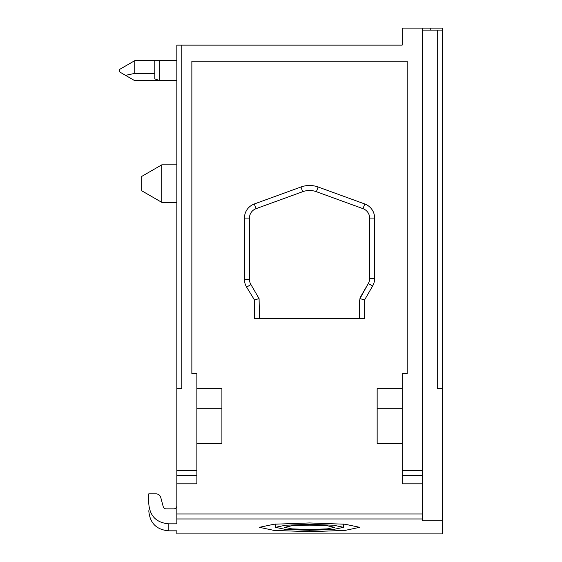 <?xml version="1.0" encoding="UTF-8"?>
<svg xmlns="http://www.w3.org/2000/svg" width="562" height="562" viewBox="0 0 562 562"><rect width="100%" height="100%" fill="white"/><g stroke="black" fill="none" stroke-linecap="round" stroke-linejoin="round"><path stroke-width="0.84" d="M176.833 388.672L181.842 388.672L181.842 45.129L176.833 45.129L176.833 513.977L422.224 513.977L422.224 483.819L402.188 483.819L402.188 373.646L407.197 373.646L407.197 61.153L191.86 61.153L191.86 373.646L196.869 373.646L196.869 483.819L176.833 483.819M148.79 503.714L148.79 493.836L148.79 503.714C149.794 516.092 156.475 522.793 168.825 523.826L176.833 523.826L176.833 513.977M176.833 533.9L176.833 530.83L176.833 533.9L442.252 533.9L442.252 28.1L402.188 28.1L402.188 45.129L319.56 45.129M181.842 45.129L402.188 45.129M422.224 483.819L422.224 28.1M196.869 388.672L221.906 388.672L221.906 443.397L196.869 443.397M402.188 443.397L377.151 443.397L377.151 388.672L402.188 388.672M364.626 318.563L254.453 318.563L254.453 299.939L246.634 287.14A15.026 15.026 42.6 0 1 244.435 279.314L244.435 218.091A15.026 15.026 -57.3 0 1 254.319 203.971L300.972 186.991A25.037 25.037 0 0 1 318.099 186.991L364.752 203.971A15.026 15.026 0 0 1 374.636 218.091L374.636 278.499A15.026 15.026 112.4 0 1 372.627 286.009L364.626 299.869L364.626 318.563L361.218 318.563M422.224 513.977L422.224 520.756L442.252 520.756M422.224 30.102L437.25 30.102L437.25 388.672L442.252 388.672M437.25 30.102L442.252 30.102M430.239 28.1L430.239 30.102M148.79 510.725C149.794 523.103 156.475 529.804 168.825 530.83L176.833 530.83M309.543 522.948L345.012 524.227L359.722 527.318L345.04 530.409L309.543 531.694L274.052 530.409L259.37 527.318L274.08 524.227L309.543 522.948M173.834 508.863A3.007 3.007 0 0 0 176.833 505.856A3.007 3.007 0 0 1 173.834 508.863L166.12 508.863A3.007 3.007 0 0 1 163.219 506.636L160.781 497.546A5.009 5.009 0 0 0 155.948 493.836L148.79 493.836M309.543 530.303L333.596 529.439L343.6 527.325L333.596 525.217L309.543 524.346L285.496 525.217L275.492 527.325L285.503 529.439L309.543 530.303L309.543 531.694M309.543 525.14L327.232 525.779L334.587 527.325L327.225 528.877L309.536 529.516L291.861 528.877L284.505 527.325L291.861 525.779L309.543 525.14M166.12 508.863A3.007 3.007 0 0 1 163.219 506.636L160.781 497.546M176.833 60.654L159.812 60.654L159.812 80.682L176.833 80.682M134.768 60.654L119.748 69.323L119.748 72.006L125.509 75.336L134.768 73.39L134.768 60.654L159.812 60.654M125.509 75.336L134.768 80.682L159.812 80.682L154.803 78.863L154.803 73.39L134.768 73.39M154.803 60.654L154.803 73.39M402.188 408.7L377.151 408.7M196.869 408.7L221.906 408.7M259.454 318.563L259.082 298.633L254.453 299.939M259.082 298.633L250.912 284.534A10.018 10.018 42.6 0 1 249.444 279.314L249.444 218.091L244.435 218.091M374.636 278.499L369.634 278.499L369.634 218.091A10.018 10.018 0 0 0 363.038 208.678L316.385 191.698A20.028 20.028 0 0 0 302.686 191.698L256.033 208.678A10.018 10.018 0 0 0 249.444 218.091M369.634 278.499A10.018 10.018 112.4 0 1 368.293 283.501L359.947 298.661L359.617 318.563L359.617 301.211M372.627 286.009L368.293 283.501L360.959 296.202A10.018 10.018 0 0 0 359.947 298.661L364.626 299.869M359.638 300.494A10.018 10.018 0 0 1 359.715 299.806M161.814 202.376L161.814 164.814L141.779 176.384L141.779 190.813L161.814 202.376L176.833 202.376M176.833 164.814L161.814 164.814M196.869 470.471L176.833 470.471M422.224 470.471L402.188 470.471M422.224 475.459L402.188 475.459M168.825 523.826L168.825 530.83M176.833 518.965L422.224 518.965M196.869 475.459L176.833 475.459M369.634 218.091L374.636 218.091M363.038 208.678L364.752 203.971M316.385 191.698L318.099 186.991M302.686 191.698L300.972 186.991M256.033 208.678L254.319 203.971M249.444 279.314L244.435 279.314M246.634 287.14L250.912 284.534M343.6 527.325L343.6 524.107M275.492 527.325L275.492 524.107"/></g></svg>
